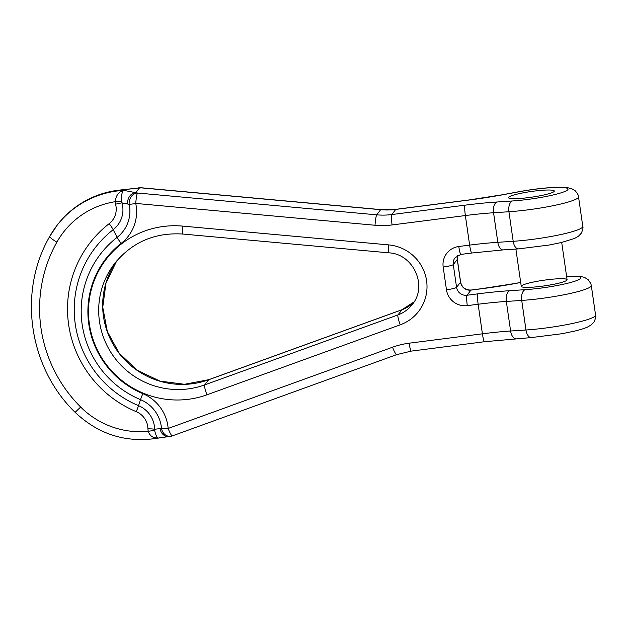<?xml version="1.0" encoding="UTF-8"?>
<svg xmlns="http://www.w3.org/2000/svg" width="627" height="627" viewBox="0 0 627 627"><rect width="100%" height="100%" fill="white"/><g stroke="black" fill="none" stroke-linecap="round" stroke-linejoin="round"><path stroke-width="0.94" d="M566.949 280.12A23.152 2.845 171.8 0 1 543.123 286.061A23.152 2.845 171.8 0 1 521.249 286.343A23.152 2.845 171.8 0 1 543.758 280.23A23.152 2.845 171.8 0 1 567.082 279.744A23.152 2.845 171.8 0 1 566.949 280.12M528.898 197.56A23.152 2.845 171.8 0 1 508.466 197.654A23.152 2.845 171.8 0 1 530.975 191.533A23.152 2.845 171.8 0 1 554.299 191.047A23.152 2.845 171.8 0 1 528.898 197.56A23.152 2.845 171.8 0 1 508.466 197.654A23.152 2.845 171.8 0 1 530.975 191.533A23.152 2.845 171.8 0 1 554.299 191.047A23.152 2.845 171.8 0 1 528.898 197.56M138.018 187.904A9.264 6.27 86.5 0 1 139.406 187.998L123.394 189.699C96.409 192.003 74.495 203.634 57.645 224.599L57.143 225.242A92.608 91.174 -142.3 0 0 49.839 236.277A9.264 1.607 -150.7 0 0 49.815 236.308A9.264 1.607 -150.7 0 0 56.9 242.124A83.352 82.059 37.7 0 1 115.102 201.706A9.264 1.199 174.9 0 1 121.693 201.635C121.285 195.224 121.991 191.462 123.793 190.373C118.911 191.478 116.019 195.263 115.102 201.706L115.556 204.214A9.264 0.98 164.6 0 1 122.006 202.905L129.186 204.308A9.264 7.446 -74 0 1 137.431 193.014L123.793 190.373A92.608 91.174 -142.3 0 0 57.143 225.242L49.815 236.308C17.666 291.484 28.607 367.336 75.115 412.315C98.752 434.676 126.529 443.258 158.427 438.077L158.545 438.054M124.193 189.605L140.142 187.771A9.264 6.286 86.5 0 1 141.412 187.881L139.406 187.998L135.871 192.567A9.264 7.438 -74 0 0 127.649 203.947M123.433 189.699L124.295 189.73A92.608 91.174 -142.3 0 0 57.645 224.599M520.7 282.518L515.339 283.506A78.72 9.679 171.8 0 1 481.81 288.726L470.963 290.113L466.99 295.254A9.264 1.16 82.7 0 0 467.303 305.631L478.15 304.244L482.406 333.807L409.141 343.196A78.72 77.497 -142.3 0 0 392.565 347.209L168.161 428.46A41.068 40.434 -142.3 0 0 142.823 393.646A88.587 87.216 37.7 0 1 121.168 243.37A41.068 40.434 -142.3 0 0 135.738 203.43A9.264 1.066 -11.8 0 1 129.186 204.308A33.976 33.45 37.7 0 1 117.139 237.343A95.68 94.199 -142.3 0 0 140.526 399.658A33.976 33.45 37.7 0 1 161.492 428.46L154.618 429.26A25.926 25.527 -142.3 0 0 138.543 405.661A103.729 102.123 37.7 0 1 113.189 229.701A25.926 25.527 -142.3 0 0 122.006 202.905L121.693 201.635M115.556 204.214A18.834 18.544 37.7 0 1 109.153 223.674A110.822 109.106 -142.3 0 0 136.247 411.673A18.834 18.544 37.7 0 1 147.925 428.813L148.191 431.345L149.445 434.041L151.389 436.188L153.874 437.654L158.427 438.077M392.565 347.209A9.264 1.379 70.1 0 0 396.711 354.631L172.315 435.89A9.264 1.379 -109.9 0 1 168.161 428.46A9.264 1.207 -4.6 0 1 161.492 428.46A9.264 7.775 77.6 0 0 171.014 436.251M169.572 436.572A9.264 7.767 -102.5 0 1 160.034 428.688M159.454 437.811C157.636 438.853 156.045 436.423 154.673 430.537L154.618 429.26A9.264 1.278 179 0 0 147.925 428.813M56.9 242.124A138.92 136.764 37.7 0 0 80.664 407.048A83.352 82.059 37.7 0 0 148.191 431.345A9.264 1.074 168.7 0 1 154.673 430.537M566.573 276.225A37.048 4.554 -8.2 0 1 574.41 281.358A37.048 4.554 -8.2 0 1 525.152 289.674L509.782 290.685A78.72 9.679 -8.2 0 0 477.829 293.859L466.99 295.254A9.264 9.115 -142.3 0 1 456.566 287.323L453.29 264.578A9.264 1.136 171.8 0 1 443.179 267.031L446.455 289.776A18.52 18.238 37.7 0 0 467.303 305.631M582.789 226.41C583.329 227.335 582.859 229.568 581.37 233.095L578.478 236.214L574.591 238.432L561.431 242.5L549.197 245.024L518.553 248.88A9.264 4.906 86.2 0 1 513.192 241.301L497.814 242.312L493.559 212.749L508.928 211.738L513.192 241.301A46.304 5.69 -8.2 0 0 559.801 234.757A46.304 5.69 -8.2 0 0 582.789 226.41L578.525 196.839A46.304 5.69 171.8 0 1 555.546 205.186A46.304 5.69 171.8 0 1 508.928 211.738A9.264 4.906 -93.8 0 1 512.377 200.977L496.999 201.996A78.72 9.679 -8.2 0 0 465.054 205.17L391.781 214.559A69.456 68.382 37.7 0 1 376.686 214.834L137.431 193.014A9.264 0.886 -84.8 0 0 135.738 203.43L374.993 225.25A78.72 77.497 -142.3 0 0 392.094 224.944L465.367 215.547L469.631 245.11L458.784 246.505A18.52 18.238 37.7 0 0 443.179 267.031M512.377 200.977A37.048 4.554 -8.2 0 0 567.843 189.675A37.048 4.554 -8.2 0 0 519.579 191.666L502.556 194.809A78.72 9.679 171.8 0 1 469.027 200.029L395.755 209.426L391.781 214.559A9.264 1.16 -97.3 0 0 392.094 224.944M388.732 244.898A9.264 0.886 95.2 0 0 388.889 252.838C413.522 253.911 427.935 286.265 412.205 304.557A32.416 31.914 37.7 0 1 397.988 314.903L204.676 384.9A78.72 77.497 37.7 0 1 114.216 357.241A78.72 77.497 37.7 0 1 114.71 263.395C132.211 242.093 154.9 232.311 182.778 234.043A9.264 0.886 95.2 0 1 182.629 226.104A87.984 86.62 -142.3 0 0 89.379 323.971A87.984 86.62 -142.3 0 0 206.941 394.814L400.253 324.81A41.672 41.029 -142.3 0 0 426.587 280.739A41.672 41.029 -142.3 0 0 388.732 244.898L182.629 226.104M206.941 394.814A9.264 1.379 70.1 0 1 204.676 384.9L208.65 379.766L401.962 309.769A9.264 1.379 -109.9 0 1 402.072 309.683L414.055 301.885A32.416 31.914 37.7 0 1 401.962 309.769L397.988 314.903A9.264 1.379 70.1 0 0 400.253 324.81M446.455 289.776A9.264 1.136 171.8 0 0 456.566 287.323L460.539 282.189L457.263 259.445L453.29 264.578A9.264 9.115 -142.3 0 1 455.077 257.744L460.955 254.405A9.264 1.16 -97.3 0 1 458.784 246.505M380.801 209.606L395.888 209.332A9.264 1.16 82.7 0 0 395.755 209.426A69.456 68.382 37.7 0 1 380.66 209.692L141.412 187.881A9.264 0.886 95.2 0 1 141.545 187.786L380.801 209.606A9.264 0.886 95.2 0 0 380.66 209.692L376.686 214.834A9.264 0.886 -84.8 0 0 374.993 225.25M208.76 379.68A9.264 1.379 -109.9 0 0 208.65 379.766A78.72 77.497 37.7 0 1 119.185 353.416A78.72 77.497 37.7 0 1 116.755 260.871L106.01 282.855L102.75 307.214L107.319 331.511L119.271 353.307L137.415 370.408L159.924 381.091L184.526 384.288L208.76 379.68L402.072 309.683M591.308 285.536A46.304 5.69 171.8 0 1 568.321 293.883A46.304 5.69 171.8 0 1 521.711 300.427L525.975 329.99A46.304 5.69 -8.2 0 0 572.584 323.446A46.304 5.69 -8.2 0 0 595.572 315.099L591.308 285.536L590.814 283.576L588.063 279.524L584.411 277.346L580.053 276.319L566.557 276.115M525.152 289.674A9.264 4.906 86.2 0 0 521.711 300.427L506.334 301.438L510.597 331.009A69.456 8.535 -8.2 0 0 482.406 333.807A9.264 1.16 82.7 0 0 484.585 341.707L411.312 351.104L396.711 354.631M515.339 283.506A9.264 2.806 -100.5 0 0 514.971 283.49L520.684 282.44M481.81 288.726A9.264 1.16 -97.3 0 1 481.944 288.632L514.971 283.49M471.096 290.027C465.461 290.183 461.958 287.519 460.594 282.032A9.264 1.136 -8.2 0 1 460.539 282.189A9.264 9.115 -142.3 0 0 470.963 290.113A9.264 1.16 -97.3 0 1 471.096 290.027L481.944 288.632M457.538 255.573A9.264 9.115 -142.3 0 0 457.263 259.445A9.264 1.136 -8.2 0 0 457.318 259.288L460.594 282.032M395.888 209.332L469.161 199.942A9.264 1.16 82.7 0 0 469.027 200.029M469.161 199.942L502.188 194.801A9.264 2.806 79.5 0 1 502.556 194.809M502.188 194.801L519.211 191.658A9.264 2.806 79.5 0 1 519.579 191.666M515.958 338.588A9.264 4.906 86.2 0 1 510.597 331.009L525.975 329.99A9.264 4.906 86.2 0 0 531.335 337.577L484.585 341.707M477.829 293.859A9.264 1.16 82.7 0 0 478.15 304.244A69.456 8.535 171.8 0 1 506.334 301.438A9.264 4.906 86.2 0 1 509.782 290.685M518.553 248.88L503.175 249.899A9.264 4.906 86.2 0 1 497.814 242.312A69.456 8.535 -8.2 0 0 469.631 245.11A9.264 1.16 82.7 0 0 471.802 253.01L460.955 254.405M465.054 205.17A9.264 1.16 -97.3 0 0 465.367 215.547A69.456 8.535 171.8 0 1 493.559 212.749A9.264 4.906 -93.8 0 1 496.999 201.996M142.823 393.646A9.264 0.423 -67.2 0 0 140.526 399.658L138.543 405.661A9.264 0.423 112.8 0 1 136.247 411.673M121.168 243.37A9.264 1.575 52.2 0 1 117.139 237.343L113.189 229.701A9.264 1.575 -127.8 0 0 109.153 223.674M409.141 343.196A9.264 1.16 82.7 0 0 411.312 351.104M80.664 407.048L75.115 412.315M457.318 259.288L457.561 255.557M578.525 196.839C578.784 195.796 577.702 193.79 575.28 190.827L571.628 188.649L567.27 187.622L553.492 187.434C542.802 188.045 531.382 189.448 519.211 191.658M595.572 315.099C596.112 316.032 595.634 318.257 594.153 321.784L591.261 324.904L587.374 327.122C584.058 328.556 579.669 329.92 574.207 331.197L561.972 333.721L531.335 337.577M141.545 187.786A9.264 9.264 0 0 0 140.142 187.771M503.175 249.899L471.802 253.01M388.889 252.838L182.778 234.043M158.474 438.069L171.155 436.22A9.264 9.264 0 0 0 172.315 435.89M567.082 279.744L561.706 242.437M521.249 286.343L515.88 249.06"/></g></svg>
